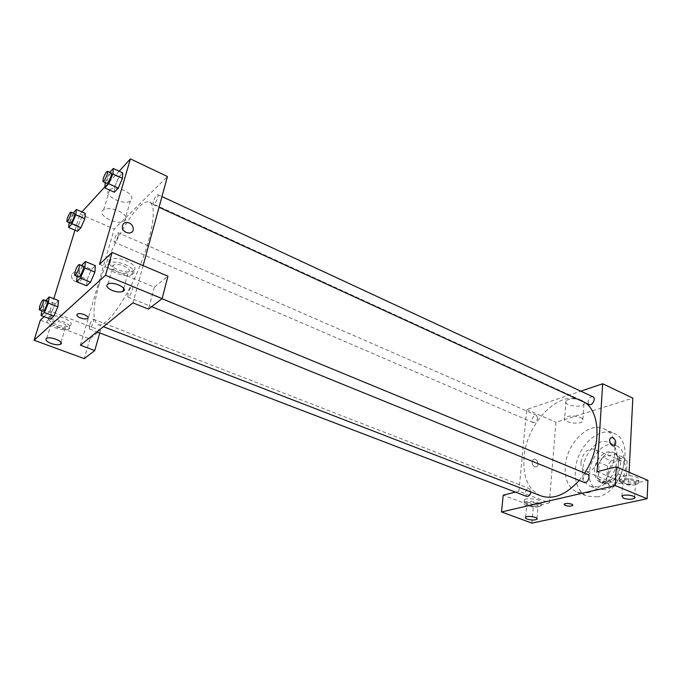 <?xml version="1.0" encoding="UTF-8"?>
<svg xmlns="http://www.w3.org/2000/svg" width="682" height="682" viewBox="0 0 682 682"><rect width="100%" height="100%" fill="white"/><g stroke="black" fill="none" stroke-linecap="round" stroke-linejoin="round"><path stroke-width="0.51" stroke-dasharray="3.41 2.56" d="M580.945 462.37C580.757 466.82 582.113 469.753 585.003 471.168C594.192 475.652 603.937 452.584 594.303 449.131C587.415 448.27 582.965 452.686 580.945 462.37M608.054 473.717C607.926 478.108 609.333 481.023 612.283 482.455C621.652 487.008 631.217 464.357 621.421 460.819C614.431 459.873 609.972 464.178 608.054 473.717M611.072 460.836L623.877 457.537L627.125 460.981L626.272 477.366L622.547 482.592L609.631 485.601L606.503 482.055L607.457 465.959L611.072 460.836L602.871 457.332L615.633 453.965L623.877 457.537M622.547 482.592L614.218 479.122L601.336 482.191L609.631 485.601M606.503 482.055L598.233 478.645L599.248 462.49L607.457 465.959M598.233 478.645L601.336 482.191M614.218 479.122L617.952 473.862L626.272 477.366M615.633 453.965L618.855 457.409L617.952 473.862M602.871 457.332L599.248 462.49M607.568 483.478L602.368 483.146C588.762 478.287 602.036 446.863 615.002 453.223C625.624 456.855 619.674 481.398 607.568 483.478M605.471 482.609C617.568 480.52 623.536 455.951 612.93 452.328C605.667 448.747 594.926 459.336 594.534 470.213C594.32 476.292 596.23 480.324 600.279 482.285L605.471 482.609M618.855 457.409L627.125 460.981M605.045 489.676L597.637 489.199C577.79 482.131 597.142 436.318 616.042 445.61C631.455 450.887 622.666 486.778 605.045 489.676M598.182 486.871L590.791 486.428C571.039 479.395 590.467 433.385 609.282 442.644C624.627 447.878 615.752 483.913 598.182 486.871M597.551 496.863L587.219 496.206C575.335 491.526 571.704 472.302 578.873 455.593C585.847 438.807 602.163 428.006 613.8 433.258C635.82 440.802 622.854 492.907 597.551 496.863M587.347 492.779C612.555 488.687 625.709 436.258 603.834 428.808C588.66 421.254 566.333 443.718 565.225 466.531C564.577 479.489 568.524 488.039 577.074 492.165L587.347 492.779M515.447 492.114L518.908 491.253L549.3 502.924L533.367 506.581L531.9 523.111M549.3 502.924L555.941 422.269L632.828 398.118M629.077 472.302L628.446 484.766L647.9 480.307M597.074 471.697L628.446 484.766M537.587 418.049L536.444 415.261C533.614 413.821 530.238 421.553 533.222 422.635C535.396 422.849 536.845 421.323 537.587 418.049M587.466 474.229C584.951 473.922 583.34 475.55 582.616 479.088L584.159 482.404M518.908 491.253L526.692 409.473L580.8 391.161M592.939 396.796C590.433 396.481 588.788 398.1 587.995 401.664L589.265 404.528M530.911 492.003L529.573 488.636C527.408 488.423 525.984 489.949 525.293 493.205L526.657 496.411M585.25 402.687L581.252 400.3C559.112 389.175 526.342 423.292 524.066 457.307C522.693 476.923 528.311 489.778 540.894 495.865M579.197 480.392L584.627 473.052M534.714 466.889L536.836 466.667C539.965 464.595 536.154 457.17 533.213 459.625C531.397 462.294 531.892 464.723 534.714 466.889C531.9 464.723 531.397 462.294 533.222 459.625C536.154 457.17 539.974 464.595 536.845 466.667L534.714 466.889M526.692 409.473L555.941 422.269M581.627 400.325C574.969 398.126 569.76 398.288 566.009 400.811C562.053 405.04 580.902 408.527 583.971 404.136C584.892 402.815 584.116 401.545 581.627 400.325M533.367 506.581L503.214 495.175M539.138 503.964L541.176 503.06C544.688 500.128 527.033 496.846 524.33 499.932C521.457 502.242 533.401 505.473 539.138 503.964M635.871 481.628L638.736 480.316C642.734 476.658 622.854 473.461 619.768 477.272C616.622 480.051 629.077 483.402 635.871 481.628M538.899 506.726C533.154 508.226 521.201 504.995 524.074 502.702C526.777 499.642 544.458 502.924 540.937 505.831L538.899 506.726M536.47 503.367C532.292 502.157 529.096 502.114 526.871 503.239C526.308 503.879 526.862 504.535 528.533 505.209C532.702 506.411 535.899 506.445 538.115 505.319L536.47 503.367M635.726 484.655C628.932 486.411 616.451 483.061 619.606 480.307C622.692 476.53 642.597 479.727 638.591 483.359L635.726 484.655M633.945 480.733C629.213 479.318 625.479 479.352 622.751 480.836L624.235 482.992C628.957 484.399 632.683 484.365 635.411 482.865L633.945 480.733M580.391 417.495C582.897 418.697 583.681 419.933 582.76 421.212C579.674 425.449 560.689 421.962 564.662 417.878C568.43 415.449 573.673 415.321 580.391 417.495M572.744 505.2C570.681 503.435 567.876 503.052 564.321 504.058L564.142 504.39M99.086 284.445C92.641 307.394 92.258 320.77 97.944 324.564C105.412 328.033 124.363 303.072 138.437 269.603C152.615 236.177 157.286 205.18 149.597 202.247C139.111 196.442 110.117 244.889 99.086 284.445M118.25 235.648C116.886 239.604 115.59 241.769 114.363 242.153C112.905 241.778 117.091 231.991 118.361 232.801L118.25 235.648M127.943 293.55L127.926 297.028C129.563 298 134.166 286.917 132.317 286.466C130.867 286.824 129.41 289.185 127.943 293.55M89.478 325.595L89.359 328.963C90.757 329.781 94.917 319.483 93.323 319.15C92.113 319.483 90.825 321.631 89.478 325.595M153.348 201.753L153.322 204.668C154.771 205.64 159.443 195.095 157.764 194.617C156.306 195.026 154.831 197.405 153.348 201.753M80.416 345.211L114.226 229.067L167.457 176.527M143.109 265.613L132.93 302.842M117.602 271.828C121.933 273.465 125.445 273.772 128.131 272.732C130.62 270.856 129.265 268.631 124.056 266.057C119.725 264.394 116.204 264.079 113.493 265.102C110.97 267.012 112.334 269.254 117.602 271.828M132.76 273.959L131.788 274.59C123.621 279.236 100.39 267.301 109.845 263.15C117.551 258.896 139.273 269.288 132.76 273.959M133.783 270.26C140.296 265.554 118.625 255.136 110.919 259.416C101.465 263.593 124.653 275.571 132.82 270.89L133.783 270.26M56.197 326.738C60.195 328.11 63.273 328.383 65.438 327.548C70.272 325.442 56.103 319.04 51.866 321.469C50.05 322.944 51.5 324.7 56.197 326.738M69.453 328.63L68.831 329.039C62.659 332.714 41.167 323.2 48.465 319.909C54.355 316.491 74.611 324.99 69.453 328.63M70.442 325.305C75.6 321.64 55.387 313.115 49.496 316.559C42.199 319.875 63.648 329.423 69.82 325.715L70.442 325.305M44.066 316.653L49.999 311.052L100.467 330.446L89.947 338.911L40.357 320.156M89.947 338.911L84.27 358.647M100.467 330.446L99.76 332.944M99.521 264.326L154.32 287.165L167.968 276.184M154.32 287.165L148.48 309.125M87.168 279.322L91.507 269.356L95.369 265.682L91.499 269.356L87.168 279.322L86.64 285.775L87.168 279.322L77.219 275.272L81.465 265.486M94.9 272.084L90.501 282.203M122.479 178.326L118.25 188.061M114.329 192.222L114.627 186.74L118.804 177.141L122.726 172.887L118.796 177.141L114.636 186.732L114.329 192.222M84.815 218.7L80.911 227.694M77.56 231.249L78.089 225.913L81.934 217.038L85.301 213.389L81.934 217.029L78.098 225.904L77.56 231.249M51.295 312.919L55.276 303.737L58.567 300.609L55.276 303.737L51.295 312.919L50.545 319.116L51.295 312.919L41.943 309.338L45.703 300.651M57.868 306.764L53.827 316.081M74.986 230.149L79.947 214.071L81.925 211.914M104.926 186.766L119.145 171.216M49.999 311.052L53.801 298.742M124.567 190.576C118.446 188.044 113.51 187.669 109.768 189.443C101.243 194.157 123.016 206.169 130.356 200.96C133.655 197.916 131.728 194.455 124.567 190.576M79.947 214.071L114.226 229.067M118.642 210.909C125.889 214.728 127.866 218.112 124.576 221.07C117.236 226.109 95.173 214.284 103.715 209.732C107.466 208.01 112.445 208.402 118.642 210.909M75.276 281.53C79.086 282.493 81.226 281.206 81.687 277.659C81.755 271.427 71.013 270.217 71.542 276.56C71.789 278.836 73.034 280.498 75.276 281.53C73.034 280.498 71.789 278.836 71.542 276.56C71.013 270.217 81.755 271.427 81.687 277.659C81.226 281.206 79.086 282.493 75.284 281.53M69.155 222.664L73.162 213.074M74.551 213.679C73.46 214.139 72.19 216.382 70.758 220.388L70.468 223.236M69.223 222.076L78.098 225.904M73.076 213.168L81.934 217.029M105.207 182.614L109.793 172.333M111.319 173.04C110.024 173.552 108.583 176.016 107.014 180.44L106.801 183.339M105.224 182.418L114.636 186.732M109.401 172.776L118.796 177.141M41.755 310.736L41.943 309.338M47.194 301.231C46.12 301.64 44.867 303.857 43.443 307.889L43.111 311.256M45.941 300.106L55.276 303.737M77.109 276.38L77.219 275.272M83.247 266.227C81.959 266.662 80.536 269.117 78.976 273.567L78.737 277.037M81.559 265.255L91.499 269.356M621.421 460.819L594.303 449.131M612.283 482.455L585.003 471.168M600.279 482.285L602.368 483.146M612.93 452.328L615.002 453.223M590.791 486.428L597.637 489.199M609.282 442.644L616.042 445.61M577.074 492.165L587.219 496.206M603.834 428.808L613.8 433.258M524.33 499.932L524.074 502.702M541.176 503.06L540.937 505.831M536.973 518.422L538.115 505.319M525.6 517.195L526.871 503.239M619.768 477.272L619.606 480.307M638.736 480.316L638.591 483.359M634.729 497.093L635.411 482.865M621.941 496.129L622.751 480.836M566.009 400.811L564.662 417.878M583.971 404.136L582.76 421.212M97.944 324.564L103.391 326.669M149.597 202.247L581.252 400.3M536.444 415.261L118.361 232.801M533.222 422.635L114.363 242.153M127.926 297.028L151.668 306.67M132.317 286.466L161.992 298.707M89.359 328.963L96.955 331.87M93.323 319.15L529.573 488.636M153.322 204.668L159.051 207.294M157.764 194.617L161.975 196.578M123.749 288.409L128.131 272.732M108.097 283.934L113.493 265.102M110.919 259.416L109.845 263.15M132.82 270.89L131.788 274.59M60.988 342.398L65.438 327.548M46.691 338.34L51.866 321.469M49.496 316.559L48.465 319.909M69.82 325.715L68.831 329.039M109.768 189.443L103.715 209.732M130.356 200.96L124.576 221.07"/><path stroke-width="1.02" d="M501.509 511.943L531.9 523.111L647.116 498.721L615.275 485.593L501.509 511.943L503.214 495.175L515.447 492.114M580.8 391.161L602.683 383.761L632.828 398.118L629.077 472.302M615.275 485.593L616.323 466.88L647.9 480.307L647.116 498.721M612.982 437.614C615.923 440.026 616.485 442.652 614.678 445.482C611.771 448.014 607.705 440.026 610.782 437.827L612.982 437.614L610.782 437.827C607.696 440.026 611.771 448.014 614.678 445.482C616.485 442.652 615.923 440.026 612.982 437.622M602.683 383.761L597.074 471.697L616.323 466.88M151.668 306.67L584.159 482.404C587.586 484.041 591.055 475.465 587.466 474.229L161.992 298.707M159.051 207.294L589.265 404.528C592.402 406.199 596.256 398.109 592.939 396.796L161.975 196.578M96.955 331.87L526.657 496.411C528.746 496.632 530.17 495.166 530.911 492.003M103.391 326.669L540.894 495.865C553.315 499.983 566.077 494.825 579.197 480.392M584.627 473.052C601.157 448.5 600.885 413.241 585.25 402.687M527.271 519.104C525.592 518.448 525.038 517.808 525.6 517.195C527.408 515.225 539.257 517.416 536.904 519.275C534.679 520.349 531.466 520.289 527.271 519.104M623.433 498.227L621.941 496.129C624.004 493.708 637.363 495.848 634.678 498.175C631.941 499.599 628.19 499.616 623.433 498.227M565.438 505.473L564.321 504.058C565.693 502.549 574.338 504.092 572.573 505.524C570.877 506.376 568.498 506.359 565.438 505.473M564.142 504.39L565.438 505.464C568.498 506.351 570.877 506.376 572.573 505.524L572.744 505.2M80.416 345.211L132.93 302.842L148.48 309.125L162.111 298.614L105.522 275.264L34.1 340.216L84.27 358.647L94.755 350.557L80.416 345.211M119.145 171.216L130.415 158.889L167.457 176.527L143.109 265.613M80.536 317.991C77.092 316.448 76.094 315.127 77.552 314.018C80.877 312.228 91.124 317.045 87.364 318.605C85.702 319.219 83.426 319.014 80.536 317.991C83.426 319.005 85.702 319.21 87.364 318.605C91.124 317.036 80.877 312.22 77.552 314.018C76.094 315.127 77.092 316.448 80.536 317.991M112.3 290.489C106.972 287.957 105.574 285.775 108.097 283.934C113.724 280.993 129.145 288.887 122.905 291.427C120.22 292.425 116.682 292.109 112.3 290.489M51.107 343.472C46.359 341.469 44.884 339.755 46.691 338.34C50.92 336.004 65.25 342.296 60.417 344.316C58.243 345.118 55.14 344.836 51.107 343.472M34.1 340.216L40.357 320.156L44.066 316.653M99.76 332.944L94.755 350.557M162.111 298.614L167.968 276.184L112.121 252.434L99.521 264.326L130.415 158.889M112.121 252.434L105.522 275.264M81.465 265.486L85.369 261.53L95.369 265.682L94.909 272.067M80.399 278.103L90.501 282.203L86.64 285.775L90.501 282.203L94.9 272.084L84.815 267.924L80.399 278.103L76.606 281.717L77.109 276.38M108.711 183.688L118.25 188.061L114.329 192.222L118.25 188.061L122.479 178.326L112.948 173.901L108.711 183.688L104.849 187.9L105.207 182.614M109.793 172.333L113.272 168.471L122.726 172.887L122.487 178.309M71.925 223.824L80.911 227.694L77.56 231.249L80.911 227.694L84.815 218.7L85.301 213.389L84.815 218.7L75.838 214.787L71.925 223.824L68.626 227.421L69.155 222.664M45.703 300.651L49.181 296.934L58.567 300.609L57.876 306.755L53.827 316.081L50.545 319.116L53.827 316.081L44.347 312.458L41.125 315.527L41.755 310.736M81.925 211.914L104.926 186.766M53.801 298.742L74.986 230.149M129.179 222.937C131.643 224.182 133.007 226.066 133.263 228.598C133.843 235.392 122.479 233.858 122.308 227.063C122.717 223.108 125.011 221.727 129.179 222.937C125.002 221.727 122.717 223.108 122.308 227.063C122.479 233.858 133.843 235.392 133.263 228.606C132.999 226.066 131.643 224.182 129.179 222.937M73.162 213.074L76.384 209.485L75.838 214.787M66.879 221.684L70.468 223.236C71.516 223.969 75.796 213.943 74.551 213.679L70.962 212.119C69.879 212.588 68.618 214.821 67.177 218.837L66.879 221.684C67.902 222.417 72.19 212.366 70.962 212.119M68.626 227.421L77.56 231.249M76.384 209.485L85.301 213.389M113.272 168.471L112.948 173.901M102.991 181.591L106.801 183.339C108.012 184.208 112.76 173.399 111.319 173.04L107.509 171.267C106.222 171.787 104.789 174.26 103.212 178.693L102.991 181.591C104.176 182.452 108.924 171.617 107.509 171.267M104.849 187.9L114.329 192.222M122.726 172.887L122.479 178.326M49.181 296.934L48.405 303.089L44.347 312.458M39.326 309.798L43.111 311.256C44.27 311.989 48.558 301.461 47.194 301.231L43.418 299.765C42.352 300.174 41.099 302.399 39.667 306.44L39.326 309.798C40.46 310.532 44.756 299.986 43.418 299.765M48.405 303.089L57.868 306.764L58.567 300.609M41.125 315.527L50.545 319.116M85.369 261.53L84.815 267.924M74.696 275.4L78.737 277.037C80.101 277.915 84.832 266.551 83.247 266.227L79.214 264.556C77.936 265.008 76.52 267.463 74.952 271.93L74.696 275.4C76.034 276.261 80.774 264.88 79.214 264.556M76.606 281.717L86.64 285.775M95.369 265.682L94.9 272.084M536.904 519.275L536.973 518.422M634.678 498.175L634.729 497.093M122.905 291.427L123.749 288.409M60.417 344.316L60.988 342.398"/></g></svg>

